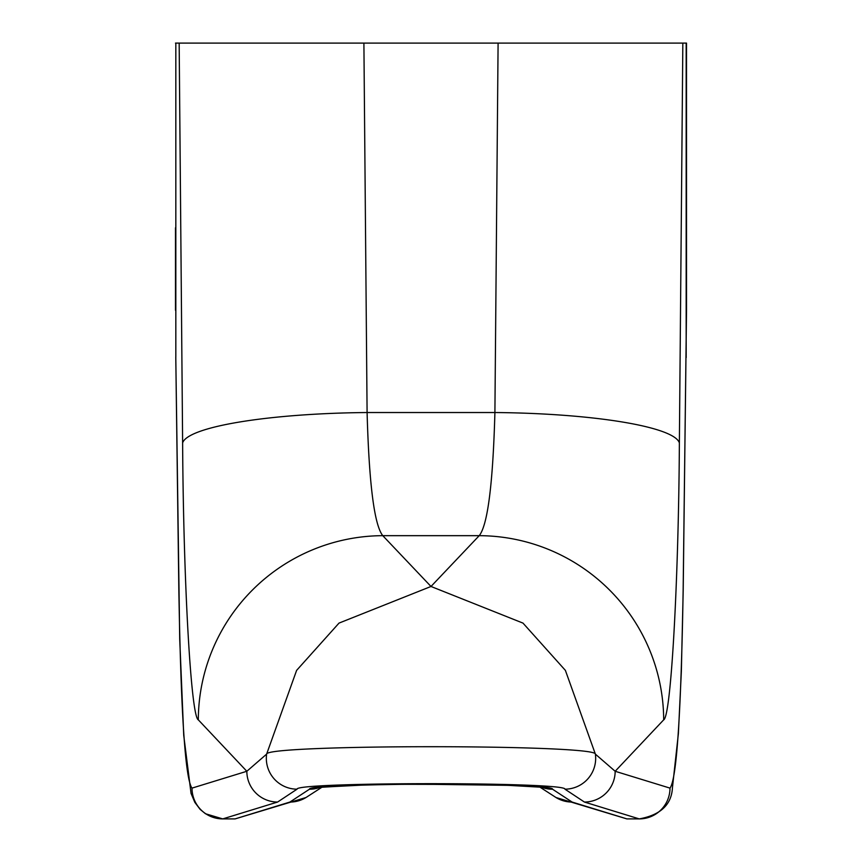 <?xml version="1.0" encoding="UTF-8"?>
<svg xmlns="http://www.w3.org/2000/svg" width="862" height="862" viewBox="0 0 862 862"><rect width="100%" height="100%" fill="white"/><g stroke="black" fill="none" stroke-linecap="round" stroke-linejoin="round"><path stroke-width="1.29" d="M506.113 43.1L498.096 43.1L506.113 43.1M363.904 43.1L367.093 412.532A184.716 30.364 179.5 0 0 182.625 442.896L179.167 43.1L682.833 43.1L679.375 442.896C678.588 582.496 670.97 717.098 663.686 719.835L615.166 771.274L669.989 788.116C676.702 779.334 681.088 713.219 683.157 589.78L686.518 310.223L686.518 43.1L682.833 43.1M175.826 357.579A30.784 7.467 -0.7 0 1 175.783 357.18L178.843 589.78C180.912 713.219 185.298 779.334 192.01 788.116A30.784 30.741 -90 0 0 222.762 818.9L235.089 818.9L289.891 802.059L309.447 789.226C306.947 782.545 555.365 782.577 552.553 789.226L572.109 802.059L626.911 818.9L639.238 818.9L584.414 802.048L564.944 789.172C567.11 781.845 295.052 781.834 297.056 789.172L277.586 802.048L222.762 818.9L235.089 818.9L306.01 797.512A30.784 30.73 -121.6 0 1 289.891 802.059M175.482 310.223L175.482 227.816M686.518 227.816L686.518 43.1M192.01 788.116L246.834 771.274L266.617 754.131C265.194 744.229 597 744.24 595.383 754.131L615.166 771.274A30.784 30.73 -58.4 0 1 584.414 802.048M179.167 43.1L175.482 43.1M498.096 43.1L494.907 412.532L367.093 412.532C369.076 484.002 374.302 525.055 382.782 535.668L431 586.472L479.218 535.668C487.698 525.055 492.924 484.002 494.907 412.532A184.716 30.364 0.5 0 1 679.375 442.896M331.708 786.359L322.183 787.06M663.686 719.835A184.716 183.918 33.9 0 0 479.218 535.668L382.782 535.668A184.716 183.918 146.1 0 0 198.314 719.835C191.03 717.098 183.412 582.496 182.625 442.896M564.944 789.172A30.784 30.698 -54.9 0 0 595.383 754.131L565.386 670.377L522.997 623.107L431 586.472L339.003 623.107L296.614 670.377L266.617 754.131A30.784 30.698 -125.1 0 0 297.056 789.172M626.879 818.9L555.99 797.512A30.784 30.73 -58.4 0 0 572.109 802.059M542.457 787.545A30.784 30.698 -55.2 0 0 552.553 789.226M319.543 787.545A30.784 30.698 -124.8 0 1 309.447 789.226M686.174 357.579A30.784 7.467 -179.3 0 0 686.217 357.18A30.784 7.467 -179.3 0 0 686.174 356.782L686.174 43.1M277.586 802.048A30.784 30.73 -121.6 0 1 246.834 771.274L198.314 719.835M222.762 818.9L205.458 813.739L200.103 809.343L194.844 802.382L191.041 793.406L183.735 735.405L179.705 638.904L175.783 357.18A30.784 7.467 -0.7 0 1 175.826 356.782L175.826 43.1M683.146 590.578A30.784 7.467 -179.3 0 0 683.2 590.179A30.784 7.467 -179.3 0 0 683.157 589.78M686.518 310.223L683.2 590.179L681.346 671.487L678.383 733.594L672.446 787.652C671.606 804.623 660.529 815.043 639.238 818.9A30.784 30.741 -90 0 0 669.989 788.116M555.99 797.512L540.118 787.265L555.99 797.512M542.015 787.265L507.987 785.336L414.245 784.118L365.283 784.959L319.996 787.265M476.675 784.474L396.509 784.291L354.013 785.336L321.882 787.265L306.01 797.512L235.089 818.9M683.2 590.179L681.346 671.487L678.383 733.594L672.446 787.652C671.606 804.623 660.529 815.043 639.238 818.9M496.803 784.959L513.601 785.562M528.266 786.316L538.071 787.06"/></g></svg>
